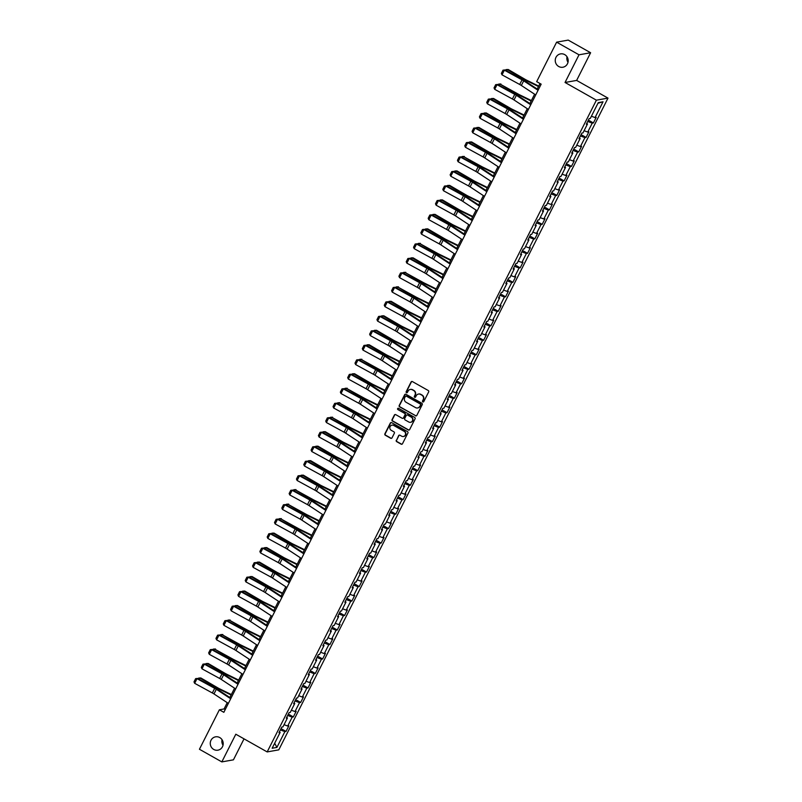 <?xml version="1.0" encoding="UTF-8"?>
<svg xmlns="http://www.w3.org/2000/svg" width="802" height="802" viewBox="0 0 802 802"><rect width="100%" height="100%" fill="white"/><g stroke="black" fill="none" stroke-linecap="round" stroke-linejoin="round"><path stroke-width="1.2" d="M422.834 401.902A0.732 0.692 -100.1 0 0 423.767 401.612L428.659 391.927A1.043 0.992 -100.1 0 0 428.248 390.524L412.408 381.582A1.043 0.992 -100.1 0 0 411.075 382.003L406.183 391.687A0.732 0.692 -100.1 0 0 406.925 392.749A0.732 0.692 -100.1 0 0 407.406 392.378L408.048 391.125A3.328 3.168 -100.1 0 1 412.328 389.802L413.652 390.544A3.328 3.168 -100.1 0 1 414.995 395.045L414.363 396.298A0.732 0.692 -100.1 0 0 415.105 397.361A0.732 0.692 -100.1 0 0 415.586 397L416.228 395.747A3.328 3.168 -100.1 0 1 420.509 394.414L421.832 395.155A3.328 3.168 -100.1 0 1 423.175 399.667L422.544 400.92A0.732 0.692 -100.1 0 0 422.834 401.902M418.614 394.033A3.328 3.168 -100.1 0 1 420.829 394.363L422.143 395.105A3.328 3.168 -100.1 0 1 423.486 399.607L422.854 400.86A0.732 0.692 -100.1 0 0 423.436 401.932M411.927 381.461A1.043 0.992 -100.1 0 0 411.386 381.942L406.494 391.627A0.732 0.692 -100.1 0 0 407.075 392.699M410.434 389.421A3.328 3.168 -100.1 0 1 412.649 389.742L413.962 390.484A3.328 3.168 -100.1 0 1 415.306 394.995L414.674 396.248A0.732 0.692 -100.1 0 0 415.256 397.321M219.738 737.559A6.777 6.466 -100.1 0 0 210.335 742.391A6.777 6.466 -100.1 0 0 217.923 750.181A6.777 6.466 -100.1 0 0 219.738 737.559M222.044 739.725A6.777 6.466 -100.1 0 0 223.026 745.218M564.718 54.616A6.777 6.466 -100.1 0 0 555.315 59.448A6.777 6.466 -100.1 0 0 562.904 67.228A6.777 6.466 -100.1 0 0 564.718 54.616M567.024 56.782A6.777 6.466 -100.1 0 0 568.006 62.275M396.288 440.248A1.043 0.992 -100.1 0 0 396.699 441.661L401.15 444.168A1.043 0.992 -100.1 0 0 402.484 443.747L407.917 432.99A1.043 0.992 -100.1 0 0 407.496 431.586L391.667 422.654A1.043 0.992 -100.1 0 0 390.323 423.065L384.89 433.822A1.043 0.992 -100.1 0 0 385.311 435.225L390.674 438.263A1.043 0.992 -100.1 0 0 392.018 437.842L394.343 433.24A1.043 0.992 -100.1 0 0 393.922 431.827L391.266 430.333A2.777 2.657 -100.1 0 1 392.008 425.15A2.777 2.657 -100.1 0 1 393.732 425.451L404.148 431.336A2.777 2.657 -100.1 0 1 403.406 436.509A2.777 2.657 -100.1 0 1 401.692 436.208L399.947 435.235A1.043 0.992 -100.1 0 0 398.614 435.646L396.599 440.198A1.043 0.992 -100.1 0 0 397.02 441.601L401.461 444.107A1.043 0.992 -100.1 0 0 401.942 444.238M235.818 734.221L221.833 761.9L199.437 749.258L219.377 709.79L223.848 712.316L541.16 84.16L536.678 81.634L556.618 42.165L579.014 54.807L565.039 82.476L596.397 100.18L267.176 751.925L235.818 734.221M415.466 415.817A1.043 0.992 -100.1 0 0 416.809 415.396L422.243 404.639A1.043 0.992 -100.1 0 0 421.822 403.236L405.992 394.303A1.043 0.992 -100.1 0 0 404.649 394.714L399.216 405.471A1.043 0.992 -100.1 0 0 399.637 406.885L415.777 415.757A1.043 0.992 -100.1 0 0 416.258 415.887M415.075 418.814L409.642 429.571A1.043 0.992 -100.1 0 1 408.308 429.992L392.469 421.06A1.043 0.992 -100.1 0 1 392.058 419.647L394.383 415.045A1.043 0.992 -100.1 0 1 395.717 414.634L402.143 418.253A1.043 0.992 -100.1 0 0 403.476 417.842L405.02 414.784A1.043 0.992 -100.1 0 0 404.609 413.371L397.922 409.601A0.732 0.692 -100.1 0 1 398.113 408.248A0.732 0.692 -100.1 0 1 398.564 408.328L414.664 417.411A1.043 0.992 -100.1 0 1 415.075 418.814M596.397 100.18L607.996 98.115L278.775 749.86L267.176 751.925M281.031 728.597L286.023 731.414L288.84 725.84L287.697 726.041L292.199 717.128L293.342 716.928L296.159 711.354L295.016 711.554L299.517 702.642L300.66 702.442L303.477 696.868L302.334 697.068L306.835 688.156L307.978 687.956L310.795 682.382L309.652 682.582L314.153 673.67L315.296 673.459L318.113 667.896L316.97 668.096L321.472 659.184L322.615 658.973L325.432 653.409L324.289 653.61L328.79 644.698L329.933 644.487L332.75 638.913L331.607 639.124L336.108 630.202L337.251 630.001L340.068 624.427L338.925 624.638L343.426 615.715L344.569 615.515L347.386 609.941L346.243 610.142L350.745 601.229L351.888 601.029L354.705 595.455L353.562 595.655L358.063 586.743L359.206 586.543L362.023 580.969L360.88 581.169L365.381 572.257L366.524 572.057L369.341 566.483L368.198 566.683L372.699 557.771L373.842 557.56L376.659 551.997L375.516 552.197L380.018 543.285L381.161 543.074L383.978 537.51L382.835 537.711L387.336 528.799L388.479 528.588L391.296 523.014L390.153 523.225L394.654 514.303L395.797 514.102L398.614 508.528L397.471 508.739L401.972 499.816L403.115 499.616L405.932 494.042L404.789 494.243L409.291 485.33L410.434 485.13L413.251 479.556L412.108 479.756L416.609 470.844L417.752 470.644L420.569 465.07L419.426 465.27L423.927 456.358L425.07 456.158L427.887 450.584L426.744 450.784L431.245 441.872L432.388 441.661L435.205 436.098L434.062 436.298L438.564 427.386L439.707 427.175L442.524 421.611L441.381 421.812L445.882 412.9L447.025 412.689L449.842 407.115L448.699 407.326L453.2 398.404L454.343 398.203L457.16 392.629L456.017 392.84L460.518 383.917L461.661 383.717L464.478 378.143L463.335 378.343L467.837 369.431L468.98 369.231L471.797 363.657L470.654 363.857L475.155 354.945L476.298 354.745L479.115 349.171L477.972 349.371L482.473 340.459L483.616 340.259L486.433 334.685L485.29 334.885L489.791 325.973L490.934 325.772L493.751 320.198L492.608 320.399L497.11 311.487L498.253 311.276L501.07 305.712L499.927 305.913L504.428 297.001L505.571 296.79L508.388 291.216L507.245 291.427L511.746 282.505L512.889 282.304L515.706 276.73L514.563 276.941L519.064 268.018L520.207 267.818L523.024 262.244L521.881 262.454L526.383 253.532L527.526 253.332L530.343 247.758L529.2 247.958L533.701 239.046L534.844 238.846L537.661 233.272L536.518 233.472L541.019 224.56L542.162 224.359L544.979 218.786L543.836 218.986L548.337 210.074L549.48 209.873L552.297 204.299L551.154 204.5L555.656 195.588L556.799 195.377L559.616 189.813L558.463 190.014L562.974 181.102L564.117 180.891L566.934 175.317L565.781 175.528L570.292 166.605L571.435 166.405L574.252 160.831L573.099 161.042L577.61 152.119L578.753 151.919L581.57 146.345L580.417 146.555L584.929 137.633L586.072 137.433L588.889 131.859L587.736 132.059L592.247 123.147L593.39 122.947L596.207 117.373L595.054 117.573L603.034 101.784L598.272 102.636L590.292 118.425L589.149 118.626L586.332 124.2L587.475 123.999L586.773 123.318M286.023 731.414L284.88 731.614L276.911 747.404L272.149 748.256L280.119 732.467L278.976 732.667L281.793 727.093L282.936 726.893L287.437 717.98L286.294 718.181L289.111 712.607L290.254 712.407L294.755 703.494L293.612 703.695L296.429 698.121L297.572 697.92L302.073 688.998L300.93 689.209L303.747 683.635L304.89 683.434L309.392 674.512L308.249 674.723L311.066 669.149L312.209 668.948L316.71 660.026L315.567 660.236L318.384 654.663L319.527 654.452L324.028 645.54L322.885 645.74L325.702 640.176L326.845 639.966L331.346 631.054L330.203 631.254L333.02 625.68L334.163 625.48L338.665 616.568L337.522 616.768L340.339 611.194L341.482 610.994L345.983 602.081L344.84 602.282L347.647 596.708L348.8 596.508L353.301 587.595L352.158 587.796L354.965 582.222L356.118 582.021L360.619 573.099L359.476 573.31L362.283 567.736L363.436 567.535L367.938 558.613L366.795 558.824L369.602 553.25L370.755 553.049L375.256 544.127L374.113 544.337L376.92 538.764L378.073 538.553L382.574 529.641L381.431 529.841L384.238 524.277L385.391 524.067L389.892 515.155L388.749 515.355L391.556 509.781L392.709 509.581L397.211 500.669L396.068 500.869L398.875 495.295L400.028 495.095L404.529 486.182L403.386 486.383L406.193 480.809L407.336 480.609L411.847 471.696L410.704 471.897L413.511 466.323L414.654 466.122L419.165 457.2L418.022 457.411L420.829 451.837L421.972 451.636L426.484 442.714L425.341 442.925L428.148 437.351L429.291 437.15L433.802 428.228L432.659 428.438L435.466 422.865L436.609 422.654L441.12 413.742L439.977 413.942L442.784 408.378L443.927 408.168L448.438 399.256L447.285 399.456L450.102 393.882L451.245 393.682L455.757 384.77L454.604 384.97L457.421 379.396L458.564 379.196L463.075 370.283L461.922 370.484L464.739 364.91L465.882 364.709L470.393 355.797L469.24 355.998L472.057 350.424L473.2 350.223L477.711 341.311L476.558 341.512L479.375 335.938L480.518 335.737L485.03 326.815L483.877 327.026L486.694 321.452L487.837 321.251L492.348 312.329L491.195 312.539L494.012 306.965L495.155 306.755L499.666 297.843L498.513 298.043L501.33 292.479L502.473 292.269L506.984 283.357L505.831 283.557L508.648 277.993L509.791 277.783L514.293 268.87L513.15 269.071L515.967 263.497L517.11 263.297L521.611 254.384L520.468 254.585L523.285 249.011L524.428 248.81L528.929 239.898L527.786 240.099L530.603 234.525L531.746 234.324L536.247 225.412L535.104 225.613L537.921 220.039L539.064 219.838L543.566 210.916L542.423 211.126L545.24 205.553L546.383 205.352L550.884 196.43L549.741 196.64L552.558 191.066L553.701 190.856L558.202 181.944L557.059 182.144L559.876 176.58L561.019 176.37L565.52 167.458L564.377 167.658L567.194 162.094L568.337 161.884L572.839 152.971L571.696 153.172L574.513 147.598L575.656 147.398L580.157 138.485L579.014 138.686L581.831 133.112L582.974 132.911L587.475 123.999M284.048 724.687L287.697 726.041M287.677 715.444L292.199 717.128M287.437 717.98L286.735 717.299M291.367 710.201L295.016 711.554M294.996 700.958L299.517 702.642M294.755 703.494L294.053 702.813M298.685 695.715L302.334 697.068M302.314 686.472L306.835 688.156M302.073 688.998L301.372 688.327M306.003 681.229L309.652 682.582M309.632 671.986L314.153 673.67M309.392 674.512L308.69 673.84M313.321 666.733L316.97 668.096M316.95 657.5L321.472 659.184M316.71 660.026L316.008 659.354M320.64 652.247L324.289 653.61M324.269 643.014L328.79 644.698M324.028 645.54L323.326 644.868M327.958 637.76L331.607 639.124M331.587 628.517L336.108 630.202M331.346 631.054L330.645 630.382M335.276 623.274L338.925 624.638M338.905 614.031L343.426 615.715M338.665 616.568L337.963 615.886M342.594 608.788L346.243 610.142M346.223 599.545L350.745 601.229M345.983 602.081L345.281 601.4M349.913 594.302L353.562 595.655M353.542 585.059L358.063 586.743M353.301 587.595L352.599 586.914M357.231 579.816L360.88 581.169M360.86 570.573L365.381 572.257M360.619 573.099L359.918 572.428M364.549 565.33L368.198 566.683M368.178 556.087L372.699 557.771M367.938 558.613L367.236 557.941M371.867 550.834L375.516 552.197M375.486 541.601L380.018 543.285M375.256 544.127L374.554 543.455M379.186 536.348L382.835 537.711M382.805 527.114L387.336 528.799M382.574 529.641L381.872 528.969M386.504 521.861L390.153 523.225M390.123 512.618L394.654 514.303M389.892 515.155L389.191 514.483M393.822 507.375L397.471 508.739M397.441 498.132L401.972 499.816M397.211 500.669L396.509 499.997M401.14 492.889L404.789 494.243M404.759 483.646L409.291 485.33M404.529 486.182L403.827 485.501M408.459 478.403L412.108 479.756M412.078 469.16L416.609 470.844M411.847 471.696L411.145 471.015M415.777 463.917L419.426 465.27M419.396 454.674L423.927 456.358M419.165 457.2L418.464 456.528M423.095 449.431L426.744 450.784M426.714 440.188L431.245 441.872M426.484 442.714L425.782 442.042M430.413 434.945L434.062 436.298M434.032 425.702L438.564 427.386M433.802 428.228L433.1 427.556M437.732 420.448L441.381 421.812M441.351 411.215L445.882 412.9M441.12 413.742L440.418 413.07M445.05 405.962L448.699 407.326M448.669 396.719L453.2 398.404M448.438 399.256L447.737 398.584M452.368 391.476L456.017 392.84M455.987 382.233L460.518 383.917M455.757 384.77L455.055 384.098M459.686 376.99L463.335 378.343M463.305 367.747L467.837 369.431M463.075 370.283L462.373 369.602M467.005 362.504L470.654 363.857M470.624 353.261L475.155 354.945M470.393 355.797L469.691 355.116M474.313 348.018L477.972 349.371M477.942 338.775L482.473 340.459M477.711 341.311L477.01 340.629M481.631 333.532L485.29 334.885M485.26 324.289L489.791 325.973M485.03 326.815L484.328 326.143M488.949 319.046L492.608 320.399M492.578 309.803L497.11 311.487M492.348 312.329L491.646 311.657M496.268 304.549L499.927 305.913M499.897 295.316L504.428 297.001M499.666 297.843L498.964 297.171M503.586 290.063L507.245 291.427M507.215 280.82L511.746 282.505M506.984 283.357L506.283 282.685M510.904 275.577L514.563 276.941M514.533 266.334L519.064 268.018M514.293 268.87L513.601 268.199M518.222 261.091L521.881 262.454M521.851 251.848L526.383 253.532M521.611 254.384L520.919 253.703M525.541 246.605L529.2 247.958M529.17 237.362L533.701 239.046M528.929 239.898L528.237 239.217M532.859 232.119L536.518 233.472M536.488 222.876L541.019 224.56M536.247 225.412L535.556 224.73M540.177 217.633L543.836 218.986M543.806 208.39L548.337 210.074M543.566 210.916L542.874 210.244M547.495 203.147L551.154 204.5M551.124 193.904L555.656 195.588M550.884 196.43L550.192 195.758M554.814 188.65L558.463 190.014M558.443 179.417L562.974 181.102M558.202 181.944L557.51 181.272M562.132 174.164L565.781 175.528M565.761 164.921L570.292 166.605M565.52 167.458L564.829 166.786M569.45 159.678L573.099 161.042M573.079 150.435L577.61 152.119M572.839 152.971L572.137 152.3M576.768 145.192L580.417 146.555M580.397 135.949L584.929 137.633M580.157 138.485L579.455 137.804M584.087 130.706L587.736 132.059M587.716 121.463L592.247 123.147M591.405 116.22L595.054 117.573M597.961 103.237L603.034 101.784M565.039 82.476L576.638 80.421L590.613 52.742L579.014 54.807M590.613 52.742L568.217 40.1L556.618 42.165M221.833 761.9L233.432 759.835L244.029 738.863M576.638 80.421L607.996 98.115M227.247 702.672L224.079 708.948L219.377 709.79M540.007 83.508L537.21 89.042M534.603 94.205L529.891 103.528M527.285 108.691L522.573 118.024M519.967 123.177L515.255 132.51M512.648 137.663L507.937 146.997M505.33 152.159L500.618 161.483M498.012 166.646L493.3 175.969M490.694 181.132L485.982 190.455M483.375 195.618L478.664 204.941M476.057 210.104L471.345 219.427M468.739 224.59L464.027 233.923M461.421 239.076L456.709 248.409M454.102 253.562L449.391 262.896M446.784 268.058L442.072 277.382M439.466 282.545L434.764 291.868M432.148 297.031L427.446 306.354M424.839 311.517L420.128 320.84M417.521 326.003L412.809 335.326M410.203 340.489L405.491 349.822M402.885 354.975L398.173 364.308M395.566 369.461L390.855 378.795M388.248 383.957L383.536 393.281M380.93 398.444L376.218 407.767M373.612 412.93L368.9 422.253M366.293 427.416L361.582 436.739M358.975 441.902L354.263 451.225M351.657 456.388L346.945 465.711M344.339 470.874L339.627 480.208M337.02 485.36L332.309 494.694M329.702 499.846L324.99 509.18M322.384 514.343L317.672 523.666M315.066 528.829L310.354 538.152M307.747 543.315L303.036 552.638M300.429 557.801L295.717 567.124M293.111 572.287L288.399 581.61M285.793 586.773L281.081 596.107M278.474 601.259L273.763 610.593M271.156 615.746L266.444 625.079M263.838 630.242L259.126 639.565M256.52 644.728L251.808 654.051M249.201 659.214L244.49 668.537M241.883 673.7L237.171 683.023M234.565 688.186L229.853 697.509M274.675 743.243L276.911 747.404M280.359 729.93L284.88 731.614M280.119 732.467L279.417 731.785M225.222 709.6L224.079 708.948M588.387 120.13L593.39 122.947M581.069 134.616L586.072 137.433M573.761 149.102L578.753 151.919M566.443 163.588L571.435 166.405M559.124 178.074L564.117 180.891M551.806 192.56L556.799 195.377M544.488 207.046L549.48 209.873M537.17 221.532L542.162 224.359M529.851 236.029L534.844 238.846M522.533 250.515L527.526 253.332M515.215 265.001L520.207 267.818M507.897 279.487L512.889 282.304M500.578 293.973L505.571 296.79M493.26 308.459L498.253 311.276M485.942 322.945L490.934 325.772M478.624 337.431L483.616 340.259M471.305 351.928L476.298 354.745M463.987 366.414L468.98 369.231M456.669 380.9L461.661 383.717M449.351 395.386L454.343 398.203M442.032 409.872L447.025 412.689M434.714 424.358L439.707 427.175M427.396 438.844L432.388 441.661M420.078 453.33L425.07 456.158M412.759 467.827L417.752 470.644M405.441 482.313L410.434 485.13M398.123 496.799L403.115 499.616M390.805 511.285L395.797 514.102M383.486 525.771L388.479 528.588M376.168 540.257L381.161 543.074M368.85 554.743L373.842 557.56M361.532 569.23L366.524 572.057M354.213 583.716L359.206 586.543M346.895 598.212L351.888 601.029M339.577 612.698L344.569 615.515M332.259 627.184L337.251 630.001M324.94 641.67L329.933 644.487M317.622 656.156L322.615 658.973M310.304 670.642L315.296 673.459M302.986 685.129L307.978 687.956M295.667 699.615L300.66 702.442M288.349 714.111L293.342 716.928M405.501 394.173A1.043 0.992 -100.1 0 0 404.96 394.664L399.526 405.421A1.043 0.992 -100.1 0 0 399.947 406.825L415.777 415.757M420.499 404.95A0.732 0.692 -100.1 0 0 420.208 403.967L406.313 396.128A0.732 0.692 -100.1 0 0 405.371 396.419L404.709 397.732A3.328 3.168 -100.1 0 0 406.043 402.243L415.546 407.606A3.328 3.168 -100.1 0 0 419.837 406.273L420.819 404.9A0.732 0.692 -100.1 0 0 420.519 403.907L420.208 403.967M406.023 396.038A0.732 0.692 -100.1 0 1 406.624 396.068L420.519 403.907M417.762 407.927A3.328 3.168 -100.1 0 0 420.148 406.213L419.837 406.273M420.819 404.9L420.148 406.213M395.236 414.504A1.043 0.992 -100.1 0 0 394.694 414.985L392.368 419.596A1.043 0.992 -100.1 0 0 392.79 421L408.619 429.932A1.043 0.992 -100.1 0 0 409.1 430.062M402.935 418.323A1.043 0.992 -100.1 0 0 403.797 417.782L405.341 414.724A1.043 0.992 -100.1 0 0 404.92 413.321L397.922 409.601M398.273 408.238A0.732 0.692 -100.1 0 0 398.233 409.551M408.799 422.012A2.777 2.657 -100.1 0 0 412.659 420.027A2.777 2.657 -100.1 0 0 411.266 417.14L407.596 415.065A1.043 0.992 -100.1 0 0 406.253 415.476L404.709 418.534A1.043 0.992 -100.1 0 0 405.13 419.937L408.799 422.012M410.674 422.283A2.777 2.657 -100.1 0 0 411.576 417.08L411.266 417.14M407.115 414.935A1.043 0.992 -100.1 0 1 407.907 415.005L411.576 417.08M399.466 435.105A1.043 0.992 -100.1 0 0 398.925 435.586L396.599 440.198M403.566 436.478A2.777 2.657 -100.1 0 0 404.469 431.275L404.148 431.336M392.168 425.13A2.777 2.657 -100.1 0 1 394.043 425.401L404.469 431.275M391.186 422.524A1.043 0.992 -100.1 0 0 390.644 423.015L385.211 433.762A1.043 0.992 -100.1 0 0 385.632 435.175L390.995 438.203A1.043 0.992 -100.1 0 0 391.476 438.333M538.703 86.085L526.814 80.27A5.293 0.982 -153.2 0 1 525.039 79.318L508.217 69.503L507.275 69.553L524.097 79.368A7.94 1.474 26.8 0 0 526.754 80.791L538.483 86.526M505.681 70.345L506.072 69.573L508.217 69.503M506.072 69.573L507.275 69.553L506.623 70.857M535.716 94.937L521.34 85.463A5.293 0.982 26.8 0 0 519.716 84.491L502.012 74.837L504.358 70.185L503.004 70.165L504.979 69.954L522.673 79.619A7.94 1.474 -153.2 0 1 525.12 81.082L538.322 89.774M504.979 69.954L504.358 70.185L522.062 79.849A5.293 0.982 26.8 0 1 523.686 80.822L538.062 90.295M502.012 74.837L501.36 73.413L503.004 70.165M531.385 100.571L519.495 94.756A5.293 0.982 -153.2 0 1 517.721 93.804L499.957 84.04L516.779 93.854A7.94 1.474 26.8 0 0 519.435 95.278L531.165 101.012M498.363 84.832L498.754 84.06L500.899 83.989M498.754 84.06L499.957 84.04L499.305 85.343M524.077 115.057L512.177 109.242A5.293 0.982 -153.2 0 1 510.403 108.3L493.581 98.476L492.639 98.526L509.46 108.34A7.94 1.474 26.8 0 0 512.117 109.764L523.846 115.498M491.045 99.318L491.436 98.546L493.581 98.476M491.436 98.546L492.639 98.526L491.987 99.829M528.398 109.423L514.022 99.949A5.293 0.982 26.8 0 0 512.398 98.987L494.694 89.323L497.039 84.681L495.686 84.651L497.661 84.451L515.355 94.105A7.94 1.474 -153.2 0 1 517.801 95.568L531.004 104.26M497.661 84.451L497.039 84.681L514.744 94.335A5.293 0.982 26.8 0 1 516.368 95.308L530.744 104.781M494.694 89.323L494.042 87.899L495.686 84.651M521.079 123.909L506.704 114.445A5.293 0.982 26.8 0 0 505.08 113.473L487.375 103.809L489.721 99.167L488.368 99.137L490.343 98.937L508.037 108.601A7.94 1.474 -153.2 0 1 510.483 110.054L523.686 118.746M490.343 98.937L489.721 99.167L507.425 108.831A5.293 0.982 26.8 0 1 509.049 109.794L523.425 119.267M487.375 103.809L486.724 102.395L488.368 99.137M516.759 129.543L504.859 123.729A5.293 0.982 -153.2 0 1 503.095 122.786L486.263 112.962L485.32 113.012L502.142 122.826A7.94 1.474 26.8 0 0 504.799 124.25L516.528 129.984M483.736 113.804L484.117 113.032L486.263 112.962M484.117 113.032L485.32 113.012L484.669 114.315M509.44 144.029L497.541 138.215A5.293 0.982 -153.2 0 1 495.776 137.272L478.944 127.448L478.002 127.498L494.824 137.322A7.94 1.474 26.8 0 0 497.481 138.736L509.21 144.47M476.418 128.29L476.799 127.518L478.944 127.448M476.799 127.518L478.002 127.498L477.35 128.801M502.122 158.525L490.222 152.701A5.293 0.982 -153.2 0 1 488.458 151.758L471.626 141.934L470.684 141.984L487.506 151.809A7.94 1.474 26.8 0 0 490.162 153.222L501.892 158.956M469.1 142.776L469.481 142.004L471.626 141.934M469.481 142.004L470.684 141.984L470.032 143.287M513.761 138.395L499.385 128.932A5.293 0.982 26.8 0 0 497.761 127.959L480.057 118.295L482.403 113.653L481.05 113.623L483.025 113.423L500.719 123.087A7.94 1.474 -153.2 0 1 503.165 124.541L516.368 133.242M483.025 113.423L482.403 113.653L500.107 123.318A5.293 0.982 26.8 0 1 501.731 124.29L516.107 133.754M480.057 118.295L479.406 116.881L481.05 113.623M506.443 152.881L492.067 143.418A5.293 0.982 26.8 0 0 490.443 142.445L472.739 132.781L475.085 128.14L473.731 128.119L475.706 127.909L493.4 137.573A7.94 1.474 -153.2 0 1 495.847 139.027L509.049 147.728M475.706 127.909L475.085 128.14L492.789 137.804A5.293 0.982 26.8 0 1 494.413 138.776L508.789 148.24M472.739 132.781L472.087 131.368L473.731 128.119M499.125 167.377L484.749 157.904A5.293 0.982 26.8 0 0 483.125 156.931L465.421 147.267L467.767 142.626L466.413 142.606L468.388 142.395L486.092 152.059A7.94 1.474 -153.2 0 1 488.528 153.513L501.731 162.215M468.388 142.395L467.767 142.626L485.471 152.29A5.293 0.982 26.8 0 1 487.095 153.262L501.471 162.726M465.421 147.267L464.769 145.854L466.413 142.606M491.806 181.864L477.431 172.39A5.293 0.982 26.8 0 0 475.807 171.417L458.102 161.753L460.448 157.112L459.095 157.092L461.07 156.881L478.774 166.545A7.94 1.474 -153.2 0 1 481.21 167.999L494.413 176.701M461.07 156.881L460.448 157.112L478.152 166.776A5.293 0.982 26.8 0 1 479.776 167.748L494.152 177.212M458.102 161.753L457.451 160.34L459.095 157.092M484.488 196.35L470.112 186.876A5.293 0.982 26.8 0 0 468.488 185.904L450.784 176.239L453.13 171.598L451.777 171.578L453.752 171.367L471.456 181.031A7.94 1.474 -153.2 0 1 473.892 182.485L487.095 191.187M453.752 171.367L453.13 171.598L470.834 181.262A5.293 0.982 26.8 0 1 472.458 182.234L486.834 191.708M450.784 176.239L450.133 174.826L451.777 171.578M477.17 210.836L462.794 201.362A5.293 0.982 26.8 0 0 461.17 200.39L443.466 190.736L445.812 186.084L444.458 186.064L446.433 185.853L464.137 195.518A7.94 1.474 -153.2 0 1 466.574 196.981L479.776 205.673M446.433 185.853L445.812 186.084L463.516 195.748A5.293 0.982 26.8 0 1 465.14 196.721L479.516 206.194M443.466 190.736L442.814 189.312L444.458 186.064M469.852 225.322L455.476 215.848A5.293 0.982 26.8 0 0 453.852 214.886L436.148 205.222L438.493 200.57L437.14 200.55L439.115 200.35L456.819 210.004A7.94 1.474 -153.2 0 1 459.255 211.467L472.458 220.159M439.115 200.35L438.493 200.57L456.198 210.234A5.293 0.982 26.8 0 1 457.822 211.207L472.198 220.68M436.148 205.222L435.496 203.798L437.14 200.55M462.533 239.808L448.158 230.344A5.293 0.982 26.8 0 0 446.534 229.372L428.829 219.708L431.175 215.066L429.822 215.036L431.797 214.836L449.501 224.5A7.94 1.474 -153.2 0 1 451.937 225.953L465.14 234.645M431.797 214.836L431.175 215.066L448.879 224.73A5.293 0.982 26.8 0 1 450.503 225.693L464.879 235.166M428.829 219.708L428.178 218.294L429.822 215.036M455.215 254.294L440.839 244.831A5.293 0.982 26.8 0 0 439.215 243.858L421.511 234.194L423.857 229.552L422.504 229.522L424.479 229.322L442.183 238.986A7.94 1.474 -153.2 0 1 444.619 240.44L457.822 249.141M424.479 229.322L423.857 229.552L441.561 239.217A5.293 0.982 26.8 0 1 443.185 240.179L457.561 249.653M421.511 234.194L420.86 232.78L422.504 229.522M447.897 268.78L433.521 259.317A5.293 0.982 26.8 0 0 431.897 258.344L414.193 248.68L416.539 244.039L415.185 244.019L417.16 243.808L434.864 253.472A7.94 1.474 -153.2 0 1 437.301 254.926L450.503 263.627M417.16 243.808L416.539 244.039L434.243 253.703A5.293 0.982 26.8 0 1 435.867 254.675L450.243 264.139M414.193 248.68L413.541 247.267L415.185 244.019M440.579 283.276L426.203 273.803A5.293 0.982 26.8 0 0 424.579 272.83L406.885 263.166L409.22 258.525L407.867 258.505L409.842 258.294L427.546 267.958A7.94 1.474 -153.2 0 1 429.982 269.412L443.185 278.114M409.842 258.294L409.22 258.525L426.925 268.189A5.293 0.982 26.8 0 1 428.549 269.161L442.925 278.625M406.885 263.166L406.223 261.753L407.867 258.505M433.26 297.763L418.885 288.289A5.293 0.982 26.8 0 0 417.261 287.317L399.566 277.652L401.912 273.011L400.549 272.991L402.524 272.78L420.228 282.444A7.94 1.474 -153.2 0 1 422.664 283.898L435.867 292.6M402.524 272.78L401.912 273.011L419.606 282.675A5.293 0.982 26.8 0 1 421.23 283.647L435.606 293.111M399.566 277.652L398.905 276.239L400.549 272.991M425.942 312.249L411.566 302.775A5.293 0.982 26.8 0 0 409.942 301.803L392.248 292.139L394.594 287.497L393.231 287.477L395.206 287.266L412.91 296.93A7.94 1.474 -153.2 0 1 415.346 298.384L428.549 307.086M395.206 287.266L394.594 287.497L412.288 297.161A5.293 0.982 26.8 0 1 413.912 298.133L428.288 307.607M392.248 292.139L391.587 290.725L393.231 287.477M418.624 326.735L404.248 317.261A5.293 0.982 26.8 0 0 402.624 316.289L384.93 306.635L387.276 301.983L385.912 301.963L387.887 301.752L405.591 311.417A7.94 1.474 -153.2 0 1 408.028 312.88L421.23 321.572M387.887 301.752L387.276 301.983L404.97 311.647A5.293 0.982 26.8 0 1 406.594 312.62L420.97 322.093M384.93 306.635L384.268 305.211L385.912 301.963M411.306 341.221L396.93 331.747A5.293 0.982 26.8 0 0 395.306 330.785L377.612 321.121L379.958 316.469L378.594 316.449L380.569 316.239L398.273 325.903A7.94 1.474 -153.2 0 1 400.709 327.366L413.912 336.058M380.569 316.239L379.958 316.469L397.652 326.133A5.293 0.982 26.8 0 1 399.276 327.106L413.652 336.579M377.612 321.121L376.95 319.697L378.594 316.449M403.987 355.707L389.612 346.243A5.293 0.982 26.8 0 0 387.988 345.271L370.293 335.607L372.639 330.965L371.276 330.935L373.251 330.735L390.955 340.399A7.94 1.474 -153.2 0 1 393.391 341.852L406.594 350.544M373.251 330.735L372.639 330.965L390.333 340.619A5.293 0.982 26.8 0 1 391.957 341.592L406.333 351.065M370.293 335.607L369.632 334.193L371.276 330.935M396.669 370.193L382.293 360.73A5.293 0.982 26.8 0 0 380.669 359.757L362.975 350.093L365.321 345.451L363.958 345.421L365.933 345.221L383.637 354.885A7.94 1.474 -153.2 0 1 386.073 356.339L399.276 365.03M365.933 345.221L365.321 345.451L383.015 355.116A5.293 0.982 26.8 0 1 384.639 356.078L399.015 365.552M362.975 350.093L362.314 348.68L363.958 345.421M389.351 384.679L374.975 375.216A5.293 0.982 26.8 0 0 373.351 374.243L355.657 364.579L358.003 359.938L356.639 359.918L358.614 359.707L376.318 369.371A7.94 1.474 -153.2 0 1 378.755 370.825L391.957 379.526M358.614 359.707L358.003 359.938L375.697 369.602A5.293 0.982 26.8 0 1 377.321 370.574L391.697 380.038M355.657 364.579L354.995 363.166L356.639 359.918M382.033 399.165L367.657 389.702A5.293 0.982 26.8 0 0 366.033 388.729L348.339 379.065L350.685 374.424L349.321 374.404L351.296 374.193L369 383.857A7.94 1.474 -153.2 0 1 371.436 385.311L384.639 394.013M351.296 374.193L350.685 374.424L368.379 384.088A5.293 0.982 26.8 0 1 370.003 385.06L384.379 394.524M348.339 379.065L347.677 377.652L349.321 374.404M494.804 173.011L482.904 167.187A5.293 0.982 -153.2 0 1 481.14 166.245L463.366 156.47L480.187 166.295A7.94 1.474 26.8 0 0 482.844 167.708L494.573 173.453M461.782 157.272L462.163 156.5L464.308 156.43M462.163 156.5L463.366 156.47L462.714 157.773M487.486 187.498L475.586 181.673A5.293 0.982 -153.2 0 1 473.822 180.731L456.99 170.916L456.047 170.966L472.869 180.781A7.94 1.474 26.8 0 0 475.526 182.194L487.255 187.939M454.463 171.758L454.844 170.986L456.99 170.916M454.844 170.986L456.047 170.966L455.396 172.27M480.167 201.984L468.268 196.169A5.293 0.982 -153.2 0 1 466.503 195.217L449.671 185.402L448.729 185.452L465.551 195.267A7.94 1.474 26.8 0 0 468.208 196.69L479.937 202.425M447.145 186.244L447.536 185.473L449.671 185.402M447.536 185.473L448.729 185.452L448.077 186.756M472.849 216.47L460.95 210.655A5.293 0.982 -153.2 0 1 459.185 209.703L442.353 199.888L441.411 199.939L458.243 209.753A7.94 1.474 26.8 0 0 460.889 211.177L472.619 216.911M439.827 200.731L440.218 199.959L442.353 199.888M440.218 199.959L441.411 199.939L440.759 201.242M465.531 230.956L453.631 225.141A5.293 0.982 -153.2 0 1 451.867 224.199L435.035 214.375L434.093 214.425L450.924 224.239A7.94 1.474 26.8 0 0 453.571 225.663L465.3 231.397M432.509 215.217L432.9 214.445L435.035 214.375M432.9 214.445L434.093 214.425L433.441 215.728M458.213 245.442L446.313 239.628A5.293 0.982 -153.2 0 1 444.549 238.685L427.717 228.861L426.774 228.911L443.606 238.725A7.94 1.474 26.8 0 0 446.253 240.149L457.982 245.883M425.19 229.703L425.581 228.931L427.717 228.861M425.581 228.931L426.774 228.911L426.123 230.214M450.894 259.928L438.995 254.114A5.293 0.982 -153.2 0 1 437.23 253.171L419.456 243.397L436.288 253.221A7.94 1.474 26.8 0 0 438.935 254.635L450.664 260.369M417.872 244.189L418.263 243.417L420.398 243.347M418.263 243.417L419.456 243.397L418.804 244.7M443.576 274.424L431.676 268.6A5.293 0.982 -153.2 0 1 429.912 267.657L413.09 257.833L412.138 257.883L428.97 267.708A7.94 1.474 26.8 0 0 431.616 269.121L443.346 274.855M410.554 258.675L410.945 257.903L413.09 257.833M410.945 257.903L412.138 257.883L411.486 259.186M436.258 288.91L424.358 283.086A5.293 0.982 -153.2 0 1 422.594 282.144L404.82 272.369L421.651 282.194A7.94 1.474 26.8 0 0 424.298 283.607L436.037 289.352M403.236 273.171L403.627 272.389L405.772 272.329M403.627 272.389L404.82 272.369L404.168 273.672M428.94 303.397L417.04 297.572A5.293 0.982 -153.2 0 1 415.276 296.63L397.501 286.855L414.333 296.68A7.94 1.474 26.8 0 0 416.98 298.093L428.719 303.838M395.917 287.657L396.308 286.885L398.454 286.815M396.308 286.885L397.501 286.855L396.85 288.159M421.621 317.883L409.722 312.068A5.293 0.982 -153.2 0 1 407.957 311.116L391.135 301.301L390.183 301.351L407.015 311.166A7.94 1.474 26.8 0 0 409.662 312.579L421.401 318.324M388.599 302.143L388.99 301.372L391.135 301.301M388.99 301.372L390.183 301.351L389.531 302.655M414.303 332.369L402.403 326.554A5.293 0.982 -153.2 0 1 400.639 325.602L383.817 315.787L382.865 315.838L399.697 325.652A7.94 1.474 26.8 0 0 402.343 327.076L414.083 332.81M381.281 316.63L381.672 315.858L383.817 315.787M381.672 315.858L382.865 315.838L382.213 317.141M406.985 346.855L395.085 341.04A5.293 0.982 -153.2 0 1 393.321 340.088L376.499 330.274L375.547 330.324L392.378 340.138A7.94 1.474 26.8 0 0 395.025 341.562L406.764 347.296M373.963 331.116L374.354 330.344L376.499 330.274M374.354 330.344L375.547 330.324L374.895 331.627M399.667 361.341L387.767 355.527A5.293 0.982 -153.2 0 1 386.003 354.584L369.181 344.76L368.238 344.81L385.06 354.624A7.94 1.474 26.8 0 0 387.707 356.048L399.446 361.782M366.644 345.602L367.035 344.83L369.181 344.76M367.035 344.83L368.238 344.81L367.577 346.113M392.348 375.827L380.449 370.013A5.293 0.982 -153.2 0 1 378.684 369.07L360.92 359.296L377.742 369.12A7.94 1.474 26.8 0 0 380.389 370.534L392.128 376.268M359.326 360.088L359.717 359.316L361.862 359.246M359.717 359.316L360.92 359.296L360.258 360.599M385.03 390.323L373.13 384.499A5.293 0.982 -153.2 0 1 371.366 383.557L354.544 373.732L353.602 373.782L370.424 383.607A7.94 1.474 26.8 0 0 373.07 385.02L384.81 390.754M352.008 374.574L352.399 373.802L354.544 373.732M352.399 373.802L353.602 373.782L352.94 375.085M377.712 404.81L365.812 398.985A5.293 0.982 -153.2 0 1 364.048 398.043L346.284 388.268L363.105 398.093A7.94 1.474 26.8 0 0 365.752 399.506L377.491 405.251M344.69 389.07L345.081 388.288L347.226 388.228M345.081 388.288L346.284 388.268L345.622 389.572M370.394 419.296L358.494 413.471A5.293 0.982 -153.2 0 1 356.73 412.529L338.965 402.754L355.787 412.579A7.94 1.474 26.8 0 0 358.434 413.992L370.173 419.737M337.371 403.556L337.762 402.784L339.908 402.714M337.762 402.784L338.965 402.754L338.304 404.058M363.075 433.782L351.176 427.967A5.293 0.982 -153.2 0 1 349.411 427.015L331.647 417.251L348.469 427.065A7.94 1.474 26.8 0 0 351.116 428.479L362.855 434.223M330.053 418.042L330.444 417.271L332.589 417.2M330.444 417.271L331.647 417.251L330.985 418.554M355.757 448.268L343.857 442.453A5.293 0.982 -153.2 0 1 342.093 441.501L325.271 431.687L324.329 431.737L341.151 441.551A7.94 1.474 26.8 0 0 343.807 442.975L355.537 448.709M322.735 432.529L323.126 431.757L325.271 431.687M323.126 431.757L324.329 431.737L323.667 433.04M348.439 462.754L336.539 456.94A5.293 0.982 -153.2 0 1 334.775 455.987L317.953 446.173L317.011 446.223L333.832 456.037A7.94 1.474 26.8 0 0 336.489 457.461L348.218 463.195M315.417 447.015L315.808 446.243L317.953 446.173M315.808 446.243L317.011 446.223L316.349 447.526M341.121 477.24L329.221 471.426A5.293 0.982 -153.2 0 1 327.457 470.483L310.635 460.659L309.692 460.709L326.514 470.523A7.94 1.474 26.8 0 0 329.171 471.947L340.9 477.681M308.098 461.501L308.489 460.729L310.635 460.659M308.489 460.729L309.692 460.709L309.031 462.012M333.802 491.726L321.903 485.912A5.293 0.982 -153.2 0 1 320.138 484.969L303.316 475.145L302.374 475.195L319.196 485.01A7.94 1.474 26.8 0 0 321.853 486.433L333.582 492.167M300.78 475.987L301.171 475.215L303.316 475.145M301.171 475.215L302.374 475.195L301.712 476.498M326.484 506.212L314.584 500.398A5.293 0.982 -153.2 0 1 312.82 499.456L295.056 489.681L311.878 499.506A7.94 1.474 26.8 0 0 314.534 500.919L326.264 506.653M293.462 490.473L293.853 489.701L295.998 489.631M293.853 489.701L295.056 489.681L294.394 490.984M319.166 520.709L307.266 514.884A5.293 0.982 -153.2 0 1 305.502 513.942L287.738 504.167L304.56 513.992A7.94 1.474 26.8 0 0 307.216 515.405L318.945 521.15M286.144 504.959L286.535 504.187L288.68 504.127M286.535 504.187L287.738 504.167L287.076 505.471M311.848 535.195L299.948 529.37A5.293 0.982 -153.2 0 1 298.184 528.428L280.419 518.653L297.241 528.478A7.94 1.474 26.8 0 0 299.898 529.891L311.627 535.636M278.825 519.455L279.216 518.683L281.362 518.613M279.216 518.683L280.419 518.653L279.758 519.957M304.529 549.681L292.63 543.866A5.293 0.982 -153.2 0 1 290.865 542.914L274.043 533.099L273.101 533.15L289.923 542.964A7.94 1.474 26.8 0 0 292.58 544.378L304.309 550.122M271.507 533.942L271.898 533.17L274.043 533.099M271.898 533.17L273.101 533.15L272.439 534.453M297.211 564.167L285.312 558.352A5.293 0.982 -153.2 0 1 283.547 557.4L266.725 547.586L265.783 547.636L282.605 557.45A7.94 1.474 26.8 0 0 285.261 558.874L296.991 564.608M264.189 548.428L264.58 547.656L266.725 547.586M264.58 547.656L265.783 547.636L265.121 548.939M289.893 578.653L278.003 572.839A5.293 0.982 -153.2 0 1 276.229 571.886L259.407 562.072L258.465 562.122L275.286 571.936A7.94 1.474 26.8 0 0 277.943 573.36L289.672 579.094M256.871 562.914L257.262 562.142L259.407 562.072M257.262 562.142L258.465 562.122L257.803 563.425M282.575 593.139L270.685 587.325A5.293 0.982 -153.2 0 1 268.911 586.382L252.089 576.558L251.146 576.608L267.968 586.422A7.94 1.474 26.8 0 0 270.625 587.846L282.354 593.58M249.552 577.4L249.943 576.628L252.089 576.558M249.943 576.628L251.146 576.608L250.485 577.911M275.256 607.625L263.367 601.811A5.293 0.982 -153.2 0 1 261.592 600.868L244.77 591.044L243.828 591.094L260.65 600.909A7.94 1.474 26.8 0 0 263.307 602.332L275.036 608.066M242.234 591.886L242.625 591.114L244.77 591.044M242.625 591.114L243.828 591.094L243.166 592.397M267.938 622.111L256.049 616.297A5.293 0.982 -153.2 0 1 254.274 615.355L237.452 605.53L236.51 605.58L253.332 615.405A7.94 1.474 26.8 0 0 255.988 616.818L267.718 622.553M234.916 606.372L235.307 605.6L237.452 605.53M235.307 605.6L236.51 605.58L235.848 606.883M374.714 413.662L360.339 404.188A5.293 0.982 26.8 0 0 358.715 403.216L341.02 393.551L343.366 388.91L342.003 388.89L343.978 388.679L361.682 398.343A7.94 1.474 -153.2 0 1 364.118 399.797L377.321 408.499M343.978 388.679L343.366 388.91L361.06 398.574A5.293 0.982 26.8 0 1 362.684 399.546L377.06 409.01M341.02 393.551L340.359 392.138L342.003 388.89M367.396 428.148L353.02 418.674A5.293 0.982 26.8 0 0 351.396 417.702L333.702 408.038L336.048 403.396L334.685 403.376L336.67 403.165L354.364 412.829A7.94 1.474 -153.2 0 1 356.8 414.283L370.003 422.985M336.67 403.165L336.048 403.396L353.742 413.06A5.293 0.982 26.8 0 1 355.366 414.032L369.742 423.506M333.702 408.038L333.051 406.624L334.685 403.376M360.078 442.634L345.702 433.16A5.293 0.982 26.8 0 0 344.078 432.188L326.384 422.524L328.73 417.882L327.366 417.862L329.351 417.652L347.045 427.316A7.94 1.474 -153.2 0 1 349.482 428.779L362.684 437.471M329.351 417.652L328.73 417.882L346.424 427.546A5.293 0.982 26.8 0 1 348.048 428.519L362.424 437.992M326.384 422.524L325.732 421.11L327.366 417.862M352.76 457.12L338.384 447.646A5.293 0.982 26.8 0 0 336.76 446.684L319.066 437.02L321.412 432.368L320.048 432.348L322.033 432.138L339.727 441.802A7.94 1.474 -153.2 0 1 342.163 443.265L355.366 451.957M322.033 432.138L321.412 432.368L339.106 442.032A5.293 0.982 26.8 0 1 340.73 443.005L355.106 452.478M319.066 437.02L318.414 435.596L320.048 432.348M345.441 471.606L331.066 462.132A5.293 0.982 26.8 0 0 329.442 461.17L311.747 451.506L314.093 446.864L312.73 446.834L314.715 446.634L332.409 456.288A7.94 1.474 -153.2 0 1 334.845 457.752L348.048 466.443M314.715 446.634L314.093 446.864L331.787 456.518A5.293 0.982 26.8 0 1 333.411 457.491L347.787 466.964M311.747 451.506L311.096 450.082L312.73 446.834M338.123 486.092L323.747 476.629A5.293 0.982 26.8 0 0 322.123 475.656L304.429 465.992L306.775 461.35L305.412 461.32L307.397 461.12L325.091 470.784A7.94 1.474 -153.2 0 1 327.527 472.238L340.73 480.929M307.397 461.12L306.775 461.35L324.469 471.015A5.293 0.982 26.8 0 1 326.093 471.977L340.469 481.451M304.429 465.992L303.778 464.579L305.412 461.32M330.805 500.578L316.429 491.115A5.293 0.982 26.8 0 0 314.805 490.142L297.111 480.478L299.457 475.837L298.093 475.817L300.078 475.606L317.772 485.27A7.94 1.474 -153.2 0 1 320.209 486.724L333.411 495.425M300.078 475.606L299.457 475.837L317.151 485.501A5.293 0.982 26.8 0 1 318.775 486.473L333.151 495.937M297.111 480.478L296.459 479.065L298.093 475.817M323.487 515.064L309.111 505.601A5.293 0.982 26.8 0 0 307.487 504.628L289.793 494.964L292.139 490.323L290.775 490.303L292.76 490.092L310.454 499.756A7.94 1.474 -153.2 0 1 312.89 501.21L326.093 509.912M292.76 490.092L292.139 490.323L309.833 499.987A5.293 0.982 26.8 0 1 311.457 500.959L325.833 510.423M289.793 494.964L289.141 493.551L290.775 490.303M316.168 529.561L301.793 520.087A5.293 0.982 26.8 0 0 300.169 519.115L282.474 509.45L284.82 504.809L283.457 504.789L285.442 504.578L303.136 514.242A7.94 1.474 -153.2 0 1 305.572 515.696L318.775 524.398M285.442 504.578L284.82 504.809L302.514 514.473A5.293 0.982 26.8 0 1 304.138 515.445L318.514 524.909M282.474 509.45L281.823 508.037L283.457 504.789M308.85 544.047L294.474 534.573A5.293 0.982 26.8 0 0 292.85 533.601L275.156 523.937L277.502 519.295L276.139 519.275L278.124 519.064L295.818 528.729A7.94 1.474 -153.2 0 1 298.254 530.182L311.457 538.884M278.124 519.064L277.502 519.295L295.196 528.959A5.293 0.982 26.8 0 1 296.82 529.932L311.196 539.405M275.156 523.937L274.505 522.523L276.139 519.275M301.532 558.533L287.156 549.059A5.293 0.982 26.8 0 0 285.532 548.087L267.838 538.423L270.184 533.781L268.82 533.761L270.805 533.551L288.499 543.215A7.94 1.474 -153.2 0 1 290.936 544.668L304.138 553.37M270.805 533.551L270.184 533.781L287.878 543.445A5.293 0.982 26.8 0 1 289.502 544.418L303.878 553.891M267.838 538.423L267.186 537.009L268.82 533.761M294.214 573.019L279.838 563.545A5.293 0.982 26.8 0 0 278.214 562.573L260.52 552.919L262.866 548.267L261.502 548.247L263.487 548.037L281.181 557.701A7.94 1.474 -153.2 0 1 283.617 559.164L296.82 567.856M263.487 548.037L262.866 548.267L280.56 557.931A5.293 0.982 26.8 0 1 282.184 558.904L296.56 568.377M260.52 552.919L259.868 551.495L261.502 548.247M286.895 587.505L272.52 578.031A5.293 0.982 26.8 0 0 270.896 577.069L253.201 567.405L255.547 562.763L254.184 562.733L256.169 562.533L273.863 572.187A7.94 1.474 -153.2 0 1 276.299 573.651L289.502 582.342M256.169 562.533L255.547 562.763L273.241 572.417A5.293 0.982 26.8 0 1 274.865 573.39L289.241 582.864M253.201 567.405L252.55 565.981L254.184 562.733M279.577 601.991L265.201 592.528A5.293 0.982 26.8 0 0 263.577 591.555L245.883 581.891L248.229 577.25L246.866 577.219L248.851 577.019L266.545 586.683A7.94 1.474 -153.2 0 1 268.981 588.137L282.184 596.828M248.851 577.019L248.229 577.25L265.923 586.914A5.293 0.982 26.8 0 1 267.547 587.876L281.923 597.35M245.883 581.891L245.232 580.478L246.866 577.219M272.259 616.477L257.883 607.014A5.293 0.982 26.8 0 0 256.259 606.041L238.565 596.377L240.911 591.736L239.547 591.706L241.532 591.505L259.226 601.169A7.94 1.474 -153.2 0 1 261.663 602.623L274.865 611.324M241.532 591.505L240.911 591.736L258.605 601.4A5.293 0.982 26.8 0 1 260.229 602.372L274.605 611.836M238.565 596.377L237.913 594.964L239.547 591.706M264.941 630.963L250.565 621.5A5.293 0.982 26.8 0 0 248.941 620.527L231.247 610.863L233.593 606.222L232.239 606.202L234.214 605.991L251.908 615.655A7.94 1.474 -153.2 0 1 254.344 617.109L267.547 625.811M234.214 605.991L233.593 606.222L251.287 615.886A5.293 0.982 26.8 0 1 252.911 616.858L267.287 626.322M231.247 610.863L230.595 609.45L232.239 606.202M260.62 636.608L248.73 630.783A5.293 0.982 -153.2 0 1 246.956 629.841L229.192 620.066L246.013 629.891A7.94 1.474 26.8 0 0 248.67 631.304L260.399 637.049M227.598 620.858L227.989 620.086L230.134 620.026M227.989 620.086L229.192 620.066L228.53 621.37M257.622 645.46L243.247 635.986A5.293 0.982 26.8 0 0 241.623 635.014L223.928 625.349L226.274 620.708L224.921 620.688L226.896 620.477L244.59 630.141A7.94 1.474 -153.2 0 1 247.026 631.595L260.229 640.297M226.896 620.477L226.274 620.708L243.968 630.372A5.293 0.982 26.8 0 1 245.592 631.344L259.968 640.808M223.928 625.349L223.277 623.936L224.921 620.688M253.302 651.094L241.412 645.269A5.293 0.982 -153.2 0 1 239.638 644.327L221.873 634.552L238.695 644.377A7.94 1.474 26.8 0 0 241.352 645.79L253.081 651.535M220.279 635.354L220.67 634.582L222.816 634.512M220.67 634.582L221.873 634.552L221.212 635.856M250.304 659.946L235.928 650.472A5.293 0.982 26.8 0 0 234.304 649.5L216.61 639.836L218.956 635.194L217.603 635.174L219.578 634.963L237.272 644.628A7.94 1.474 -153.2 0 1 239.708 646.081L252.921 654.783M219.578 634.963L218.956 635.194L236.65 644.858A5.293 0.982 26.8 0 1 238.274 645.831L252.65 655.294M216.61 639.836L215.959 638.422L217.603 635.174M245.983 665.58L234.094 659.755A5.293 0.982 -153.2 0 1 232.319 658.813L214.555 649.049L231.377 658.863A7.94 1.474 26.8 0 0 234.034 660.277L245.763 666.021M212.961 649.841L213.352 649.069L215.497 648.998M213.352 649.069L214.555 649.049L213.893 650.352M242.996 674.432L228.61 664.958A5.293 0.982 26.8 0 0 226.986 663.986L209.292 654.322L211.638 649.68L210.284 649.66L212.259 649.45L229.953 659.114A7.94 1.474 -153.2 0 1 232.39 660.567L245.602 669.269M212.259 649.45L211.638 649.68L229.332 659.344A5.293 0.982 26.8 0 1 230.956 660.317L245.332 669.79M209.292 654.322L208.64 652.908L210.284 649.66M238.665 680.066L226.776 674.251A5.293 0.982 -153.2 0 1 225.001 673.299L208.179 663.485L207.237 663.535L224.059 673.349A7.94 1.474 26.8 0 0 226.715 674.773L238.445 680.507M205.643 664.327L206.034 663.555L208.179 663.485M206.034 663.555L207.237 663.535L206.575 664.838M235.678 688.918L221.292 679.444A5.293 0.982 26.8 0 0 219.668 678.472L201.974 668.818L204.32 664.166L202.966 664.146L204.941 663.936L222.635 673.6A7.94 1.474 -153.2 0 1 225.071 675.063L238.284 683.755M204.941 663.936L204.32 664.166L222.014 673.83A5.293 0.982 26.8 0 1 223.638 674.803L238.024 684.276M201.974 668.818L201.322 667.394L202.966 664.146M231.347 694.552L219.457 688.738A5.293 0.982 -153.2 0 1 217.683 687.785L200.861 677.971L199.919 678.021L216.74 687.835A7.94 1.474 26.8 0 0 219.397 689.259L231.126 694.993M198.325 678.813L198.716 678.041L200.861 677.971M198.716 678.041L199.919 678.021L199.257 679.324M228.359 703.404L213.984 693.931A5.293 0.982 26.8 0 0 212.35 692.968L194.655 683.304L197.001 678.662L195.648 678.632L197.623 678.432L215.317 688.086A7.94 1.474 -153.2 0 1 217.753 689.55L230.966 698.241M197.623 678.432L197.001 678.662L214.695 688.317A5.293 0.982 26.8 0 1 216.319 689.289L230.705 698.763M194.655 683.304L194.004 681.88L195.648 678.632M524.097 79.368L523.686 80.19M526.754 80.791L526.232 81.814M521.34 85.463L523.686 80.822M519.716 84.491L522.062 79.849M516.779 93.854L516.368 94.676M519.435 95.278L518.914 96.3M509.46 108.34L509.049 109.162M512.117 109.764L511.596 110.786M514.022 99.949L516.368 95.308M512.398 98.987L514.744 94.335M506.704 114.445L509.049 109.794M505.08 113.473L507.425 108.831M502.142 122.826L501.731 123.648M504.799 124.25L504.278 125.272M494.824 137.322L494.413 138.144M497.481 138.736L496.959 139.769M487.506 151.809L487.095 152.631M490.162 153.222L489.641 154.255M499.385 128.932L501.731 124.29M497.761 127.959L500.107 123.318M492.067 143.418L494.413 138.776M490.443 142.445L492.789 137.804M484.749 157.904L487.095 153.262M483.125 156.931L485.471 152.29M477.431 172.39L479.776 167.748M475.807 171.417L478.152 166.776M470.112 186.876L472.458 182.234M468.488 185.904L470.834 181.262M462.794 201.362L465.14 196.721M461.17 200.39L463.516 195.748M455.476 215.848L457.822 211.207M453.852 214.886L456.198 210.234M448.158 230.344L450.503 225.693M446.534 229.372L448.879 224.73M440.839 244.831L443.185 240.179M439.215 243.858L441.561 239.217M433.521 259.317L435.867 254.675M431.897 258.344L434.243 253.703M426.203 273.803L428.549 269.161M424.579 272.83L426.925 268.189M418.885 288.289L421.23 283.647M417.261 287.317L419.606 282.675M411.566 302.775L413.912 298.133M409.942 301.803L412.288 297.161M404.248 317.261L406.594 312.62M402.624 316.289L404.97 311.647M396.93 331.747L399.276 327.106M395.306 330.785L397.652 326.133M389.612 346.243L391.957 341.592M387.988 345.271L390.333 340.619M382.293 360.73L384.639 356.078M380.669 359.757L383.015 355.116M374.975 375.216L377.321 370.574M373.351 374.243L375.697 369.602M367.657 389.702L370.003 385.06M366.033 388.729L368.379 384.088M480.187 166.295L479.776 167.117M482.844 167.708L482.323 168.741M472.869 180.781L472.458 181.603M475.526 182.194L475.005 183.227M465.551 195.267L465.14 196.089M468.208 196.69L467.686 197.713M458.243 209.753L457.822 210.575M460.889 211.177L460.368 212.199M450.924 224.239L450.503 225.061M453.571 225.663L453.05 226.685M443.606 238.725L443.185 239.547M446.253 240.149L445.732 241.171M436.288 253.221L435.867 254.044M438.935 254.635L438.423 255.668M428.97 267.708L428.549 268.53M431.616 269.121L431.105 270.154M421.651 282.194L421.23 283.016M424.298 283.607L423.787 284.64M414.333 296.68L413.912 297.502M416.98 298.093L416.469 299.126M407.015 311.166L406.594 311.988M409.662 312.579L409.15 313.612M399.697 325.652L399.276 326.474M402.343 327.076L401.832 328.098M392.378 340.138L391.957 340.96M395.025 341.562L394.514 342.584M385.06 354.624L384.639 355.446M387.707 356.048L387.196 357.07M377.742 369.12L377.321 369.943M380.389 370.534L379.877 371.567M370.424 383.607L370.003 384.429M373.07 385.02L372.559 386.053M363.105 398.093L362.684 398.915M365.752 399.506L365.241 400.539M355.787 412.579L355.366 413.401M358.434 413.992L357.923 415.025M348.469 427.065L348.048 427.887M351.116 428.479L350.604 429.511M341.151 441.551L340.73 442.373M343.807 442.975L343.286 443.997M333.832 456.037L333.411 456.859M336.489 457.461L335.968 458.483M326.514 470.523L326.093 471.345M329.171 471.947L328.65 472.969M319.196 485.01L318.775 485.842M321.853 486.433L321.331 487.456M311.878 499.506L311.457 500.328M314.534 500.919L314.013 501.952M304.56 513.992L304.138 514.814M307.216 515.405L306.695 516.438M297.241 528.478L296.82 529.3M299.898 529.891L299.377 530.924M289.923 542.964L289.502 543.786M292.58 544.378L292.058 545.41M282.605 557.45L282.184 558.272M285.261 558.874L284.74 559.896M275.286 571.936L274.865 572.758M277.943 573.36L277.422 574.382M267.968 586.422L267.547 587.244M270.625 587.846L270.104 588.868M260.65 600.909L260.239 601.741M263.307 602.332L262.785 603.355M253.332 615.405L252.921 616.227M255.988 616.818L255.467 617.851M360.339 404.188L362.684 399.546M358.715 403.216L361.06 398.574M353.02 418.674L355.366 414.032M351.396 417.702L353.742 413.06M345.702 433.16L348.048 428.519M344.078 432.188L346.424 427.546M338.384 447.646L340.73 443.005M336.76 446.684L339.106 442.032M331.066 462.132L333.411 457.491M329.442 461.17L331.787 456.518M323.747 476.629L326.093 471.977M322.123 475.656L324.469 471.015M316.429 491.115L318.775 486.473M314.805 490.142L317.151 485.501M309.111 505.601L311.457 500.959M307.487 504.628L309.833 499.987M301.793 520.087L304.138 515.445M300.169 519.115L302.514 514.473M294.474 534.573L296.82 529.932M292.85 533.601L295.196 528.959M287.156 549.059L289.502 544.418M285.532 548.087L287.878 543.445M279.838 563.545L282.184 558.904M278.214 562.573L280.56 557.931M272.52 578.031L274.865 573.39M270.896 577.069L273.241 572.417M265.201 592.528L267.547 587.876M263.577 591.555L265.923 586.914M257.883 607.014L260.229 602.372M256.259 606.041L258.605 601.4M250.565 621.5L252.911 616.858M248.941 620.527L251.287 615.886M246.013 629.891L245.602 630.713M248.67 631.304L248.149 632.337M243.247 635.986L245.592 631.344M241.623 635.014L243.968 630.372M238.695 644.377L238.284 645.199M241.352 645.79L240.831 646.823M235.928 650.472L238.274 645.831M234.304 649.5L236.65 644.858M231.377 658.863L230.966 659.685M234.034 660.277L233.512 661.309M228.61 664.958L230.956 660.317M226.986 663.986L229.332 659.344M224.059 673.349L223.648 674.171M226.715 674.773L226.194 675.795M221.292 679.444L223.638 674.803M219.668 678.472L222.014 673.83M216.74 687.835L216.329 688.657M219.397 689.259L218.876 690.281M213.984 693.931L216.319 689.289M212.35 692.968L214.695 688.317"/></g></svg>
